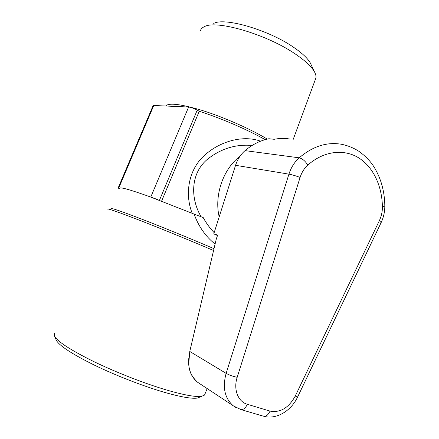 <?xml version="1.0" encoding="UTF-8"?>
<svg xmlns="http://www.w3.org/2000/svg" width="439" height="439" viewBox="0 0 439 439"><rect width="100%" height="100%" fill="white"/><g stroke="black" fill="none" stroke-linecap="round" stroke-linejoin="round"><path stroke-width="0.66" d="M200.387 396.829L197.446 398.063C191.892 398.908 181.016 397.032 164.817 392.439C143.734 386.358 116.006 375.619 94.231 365.05C71.744 353.883 59.089 345.586 56.258 340.159L54.48 336.005L54.535 333.563M205.013 393.915L204.541 395.084L201.567 396.329C195.893 397.169 184.616 395.177 167.747 390.348C145.786 383.955 116.774 372.706 94.023 361.703C70.542 350.086 57.361 341.52 54.48 336.005M213.573 250.515C190.356 240.599 161.124 228.648 139.86 220.378C118.118 211.977 107.303 208.207 107.401 209.079M214.007 248.677C191.805 239.151 163.588 227.6 142.911 219.582C121.729 211.428 111.116 207.773 111.056 208.624M214.172 232.659C209.88 228.159 206.215 223.122 203.18 217.535L194.098 214.078C198.658 226.573 205.661 236.561 215.099 244.057M194.098 214.078L149.715 196.699C129.949 189.61 119.929 186.816 119.666 188.32L118.14 187.991L119.49 188.803M118.151 187.963L153.173 105.464L188.611 107.028C190.932 107.308 193.802 108.351 197.221 110.145L199.235 111.265C220.63 118.053 246.872 129.362 265.183 139.635M149.715 196.699L150.802 197.001L188.611 107.028M157.974 199.75L150.802 197.001M239.892 156.388C223.133 169.031 214.084 195.322 219.182 216.866C214.084 195.322 223.133 169.031 239.892 156.388M252.101 145.468C236.522 144.096 222.227 148.239 209.216 157.903C190.619 171.539 189.692 197.588 201.188 216.861M216.767 235.205L217.415 235.798M161.607 201.128L199.235 111.265M260.557 141.199C244.051 135.036 221.377 140.667 205.875 154.182C188.666 168.258 184.336 193.484 192.189 213.288M165.777 105.854C169.103 102.649 181.098 104.131 201.759 110.304C221.618 116.494 246.01 126.992 263.054 136.628L267.285 139.092M315.279 79.684L315.915 77.961C316.239 76.194 315.74 74.114 314.406 71.716C311.449 66.498 305.067 60.582 295.266 53.964C266.819 34.374 216.443 19.667 204.453 26.62C202.302 27.591 200.969 28.919 200.453 30.604M311.262 64.988L310.34 63.007C307.673 58.305 302.048 53.031 293.461 47.187C268.591 29.929 224.752 17.203 213.755 23.399L213.727 23.41M217.503 235.54L213.788 233.866L217.662 235.112L216.339 238.778L189.774 351.458L188.825 362.663C188.6 370.214 191.563 376.772 197.709 382.331L235.946 407.551M213.788 233.866L235.556 165.305C237.515 159.302 240.682 154.407 245.055 150.626C252.463 144.398 260.409 140.442 268.887 138.746L274.183 139.295C279.423 138.274 284.571 138.17 289.619 138.987C284.532 138.17 279.358 138.269 274.101 139.289M118.728 188.057L153.886 105.239M159.439 200.305L197.221 110.145M270.018 411.102C280.291 412.934 288.697 407.93 295.249 396.077L297.576 397.07C291.172 410.723 276.691 419.86 263.707 416.271C266.297 416.452 268.399 414.729 270.018 411.102L247.305 404.275C245.642 407.979 243.535 409.757 240.984 409.603L240.243 409.384M189.774 351.458L226.129 373.369C222.315 387.582 224.746 398.431 233.411 405.916L240.984 409.603L262.945 416.046M295.249 396.077L379.367 220.641C381.398 216.339 382.407 211.807 382.396 207.043C382.188 185.949 373.079 166.595 358.219 157.574C343.358 148.64 323.461 151.131 307.783 165.124C304.276 168.318 301.714 172.423 300.095 177.433L237.186 377.31C233.213 389.333 238.009 401.751 247.305 404.275M384.822 205.853L384.822 206.039C384.646 191.673 381.156 178.832 374.357 167.517C370.763 161.53 365.583 156.108 358.811 151.257C353.241 147.707 347.205 145.331 340.697 144.135C326.331 141.94 312.497 146.505 299.189 157.826C302.455 158.638 305.319 161.069 307.783 165.124M245.055 150.626L299.189 157.826C294.503 162.046 291.084 167.489 288.928 174.151C292.314 174.799 296.034 175.896 300.095 177.433M381.019 222.842L381.123 222.617C383.582 217.371 384.816 211.845 384.822 206.039L382.396 207.043M297.593 397.032L381.123 222.617L379.367 220.641M199.8 383.713L197.726 382.342C190.91 376.854 187.93 368.914 188.781 358.526M237.186 377.31C232.9 376.377 229.218 375.065 226.129 373.369L288.928 174.151L235.556 165.305M197.446 398.063L201.567 396.329M204.541 395.084L207.17 388.581M315.915 77.961L293.219 139.35M310.335 63.013L314.406 71.716"/></g></svg>
